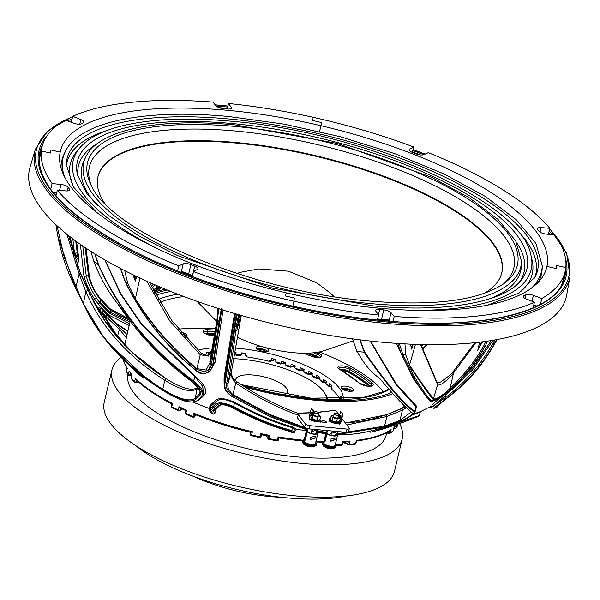 <?xml version="1.0" encoding="UTF-8"?>
<svg xmlns="http://www.w3.org/2000/svg" width="600" height="600" viewBox="0 0 600 600"><rect width="100%" height="100%" fill="white"/><g stroke="black" fill="none" stroke-linecap="round" stroke-linejoin="round"><path stroke-width="0.9" d="M364.808 382.305A132.667 45.27 13.4 0 0 345.263 370.71M313.358 356.82A132.667 45.27 13.4 0 0 307.815 354.832M127.868 374.34A132.667 45.27 13.4 0 0 297.278 456.938A132.667 45.27 13.4 0 0 386.115 435.18L386.655 432.938M214.305 335.243A132.667 45.27 13.4 0 0 208.545 334.89M202.26 417.353A132.667 45.27 13.4 0 0 250.035 432.21M261.495 434.768A132.667 45.27 13.4 0 0 266.685 435.81M278.843 437.947A132.667 45.27 13.4 0 0 300.15 440.67M328.058 399.263A69.338 23.663 13.4 0 0 325.418 394.41M121.08 357.36A149.175 50.903 13.4 0 0 111.945 369.862A149.175 50.903 13.4 0 0 302.28 463.47A149.175 50.903 13.4 0 0 402.18 439.005A149.175 50.903 13.4 0 0 399.623 423.653M111.945 369.862L104.243 402.217A149.175 50.903 13.4 0 0 294.577 495.817A149.175 50.903 13.4 0 0 394.47 471.36L402.18 439.005M284.475 394.68A26.535 9.053 13.4 0 0 287.37 391.717A26.535 9.053 13.4 0 0 253.515 375.067A26.535 9.053 13.4 0 0 235.748 379.418A26.535 9.053 13.4 0 0 235.748 380.94M346.665 495.93A132.667 45.27 -166.6 0 1 287.513 497.91A132.667 45.27 -166.6 0 1 135.833 445.702M281.49 497.303A88.448 30.18 -166.6 0 1 270.255 496.59A88.448 30.18 -166.6 0 1 193.388 476.31M233.962 358.68A66.69 22.755 -166.6 0 1 241.343 359.175A66.69 22.755 -166.6 0 1 326.647 399.217M85.125 247.597L88.515 276.218C91.028 285.082 95.093 293.04 100.718 300.09A1.77 1.042 139.3 0 1 99.847 301.8L99.547 302.85L109.5 313.222L109.785 312.225L99.847 301.8A1.77 0.735 15.8 0 1 99.773 301.793L96.375 297.907L99.51 302.722L99.773 301.793A1.77 0.99 -39.9 0 0 99.87 301.718A1.77 0.99 -39.9 0 0 100.718 300.09L110.535 310.41L129.097 320.175M336.053 444.908A142.695 48.69 13.4 0 0 341.985 444.713L342.757 441.48A142.695 48.69 13.4 0 0 350.077 441.007L348.645 441.78L342.99 442.14M345.375 386.153A6.488 2.213 13.4 0 0 341.032 387.217A6.488 2.213 13.4 0 0 349.305 391.29A6.488 2.213 13.4 0 0 353.655 390.225A6.488 2.213 13.4 0 0 345.375 386.153M352.545 391.103A6.488 2.213 13.4 0 0 344.865 388.312A6.488 2.213 13.4 0 0 341.625 388.5M261.795 346.575A6.488 2.213 13.4 0 0 260.55 346.418A6.488 2.213 13.4 0 0 256.207 347.475A6.488 2.213 13.4 0 0 264.48 351.548A6.488 2.213 13.4 0 0 268.83 350.483A6.488 2.213 13.4 0 0 265.582 347.64M267.72 351.36A6.488 2.213 13.4 0 0 260.04 348.57A6.488 2.213 13.4 0 0 256.8 348.757M305.82 373.192L303.69 371.558A82.552 28.17 -166.6 0 1 308.377 373.665L308.895 371.513A82.552 28.17 -166.6 0 1 312.45 373.23L311.933 375.382L313.103 376.763L316.118 378.345L319.56 378.615M321.39 381.218L319.373 379.395A82.552 28.17 -166.6 0 1 323.13 381.69L323.647 379.538A82.552 28.17 -166.6 0 1 326.415 381.375L325.897 383.535A82.552 28.17 -166.6 0 1 329.1 385.868L329.168 386.647L325.897 383.535M320.423 380.782L323.175 382.47L326.062 382.837M331.928 388.868L331.403 387.728L331.913 385.567A82.552 28.17 -166.6 0 0 329.61 383.707L329.1 385.868A99.817 34.065 13.4 0 0 331.733 386.332M155.64 295.312A140.333 47.888 -166.6 0 1 170.865 291.465M391.545 392.46A140.333 47.888 -166.6 0 1 314.062 399.255A140.333 47.888 -166.6 0 1 242.903 385.717M154.77 293.655A140.333 47.888 -166.6 0 1 167.415 290.07M215.468 328.748A130.312 44.468 13.4 0 0 178.575 329.16M323.31 420.787A2.475 0.847 13.4 0 0 321.653 421.192A2.475 0.847 13.4 0 0 324.81 422.745A2.475 0.847 13.4 0 0 326.468 422.34A2.475 0.847 13.4 0 0 323.31 420.787M534.42 302.235L526.26 298.95A5.895 2.01 -166.6 0 1 523.26 296.34A5.895 2.01 -166.6 0 1 523.875 295.695A253.545 86.52 13.4 0 0 525.795 294.72A5.895 2.01 -166.6 0 1 533.377 295.343L541.793 298.5A268.875 91.748 13.4 0 0 565.11 271.575A268.875 91.748 13.4 0 0 565.8 267.525L556.597 265.485A259.44 88.53 -166.6 0 1 556.125 268.545L546.938 266.392L556.125 268.545A259.44 88.53 13.4 0 0 556.597 265.485L565.8 267.525A268.875 91.748 13.4 0 0 555.023 234.975L546.143 234.067A5.895 2.01 -166.6 0 1 539.018 231.233A253.545 86.52 13.4 0 0 537.66 229.493A5.895 2.01 -166.6 0 1 537.368 228.593A5.895 2.01 -166.6 0 1 541.118 227.61L549.817 228.285A268.875 91.748 13.4 0 0 501.877 189.172A268.875 91.748 13.4 0 0 428.325 152.655L423.915 154.65A5.895 2.01 -166.6 0 1 416.235 153.9A253.545 86.52 13.4 0 0 412.388 152.407A5.895 2.01 -166.6 0 1 409.185 149.722A5.895 2.01 -166.6 0 1 409.695 149.13L413.588 146.925A268.875 91.748 13.4 0 0 313.125 117.315L312.788 120.547A259.44 88.53 -166.6 0 1 321.615 122.558L320.962 125.715L321.615 122.558A259.44 88.53 13.4 0 0 312.788 120.547L313.125 117.315A268.875 91.748 13.4 0 0 228.54 103.493L231.195 107.227A5.895 2.01 -166.6 0 1 231.413 108.03A5.895 2.01 -166.6 0 1 227.445 108.998A253.545 86.52 13.4 0 0 223.373 108.63A5.895 2.01 -166.6 0 1 216.105 105.87L212.903 102.09A268.875 91.748 13.4 0 0 131.708 102.285A268.875 91.748 13.4 0 0 72.705 116.295L80.858 119.58A5.895 2.01 -166.6 0 1 83.858 122.183A5.895 2.01 -166.6 0 1 83.25 122.828A253.545 86.52 13.4 0 0 81.323 123.802A5.895 2.01 -166.6 0 1 73.74 123.18L65.325 120.03A268.875 91.748 13.4 0 0 42.008 146.955A268.875 91.748 13.4 0 0 41.318 150.998L50.52 153.045A259.44 88.53 -166.6 0 1 50.992 149.977L60.18 152.137A250.005 85.312 -166.6 0 1 60.36 151.328A250.005 85.312 -166.6 0 1 143.767 109.792A250.005 85.312 -166.6 0 1 320.962 125.715A250.005 85.312 -166.6 0 1 487.957 190.583A250.005 85.312 -166.6 0 1 546.938 266.392A250.005 85.312 -166.6 0 1 546.757 267.202A250.005 85.312 -166.6 0 1 463.35 308.737A250.005 85.312 -166.6 0 1 286.163 292.815L285.502 295.965A259.44 88.53 13.4 0 0 294.33 297.983L293.993 301.207A268.875 91.748 13.4 0 0 378.577 315.038L375.923 311.295A5.895 2.01 -166.6 0 1 375.705 310.493A5.895 2.01 -166.6 0 1 379.673 309.532A253.545 86.52 13.4 0 0 383.752 309.892A5.895 2.01 -166.6 0 1 391.013 312.653L394.215 316.44A268.875 91.748 13.4 0 0 475.41 316.245A268.875 91.748 13.4 0 0 534.42 302.235L533.07 307.882A3.833 1.305 13.4 0 0 533.092 307.778M337.597 434.94L344.212 434.827C357.375 434.077 370.987 431.49 385.058 427.065L400.83 421.268C409.95 417.308 414.405 414.165 414.188 411.84C403.447 404.37 387.293 385.305 365.737 354.645L364.267 352.192L359.767 339.803M337.515 434.498L385.028 426.832L400.635 421.058C408.54 417.607 412.418 414.9 412.268 412.912C405.3 407.46 394.433 395.947 379.68 378.382C373.215 373.868 367.688 368.13 363.082 361.155L356.895 351.442L352.553 338.865M325.913 433.14L317.332 431.498M317.565 432.285L325.763 433.763M77.715 264.517L77.602 266.235M129.188 325.493L108.75 315.053L98.685 304.575L94.86 299.505C89.685 291.832 86.032 283.92 83.895 275.775L80.407 244.365M161.108 287.46L157.47 291.248M570 276.54L566.648 295.17A275.88 94.14 -166.6 0 1 381.532 342.165A275.88 94.14 -166.6 0 1 30 167.317L35.407 149.183A274.83 93.78 -166.6 0 0 385.597 323.355A274.83 93.78 -166.6 0 0 570 276.54L566.775 253.478L549.727 228.66M564.465 274.29A269.46 91.95 -166.6 0 1 563.332 281.498M235.545 354.465A82.552 28.17 -166.6 0 1 236.153 354.517A82.552 28.17 -166.6 0 1 240.96 355.02L240.105 355.68L236.362 355.29L236.933 355.26L235.545 354.465L236.062 352.305A82.552 28.17 -166.6 0 0 235.087 352.222M209.858 354.728L209.228 354.263L209.745 352.103A82.552 28.17 -166.6 0 0 206.4 352.47L205.882 354.63L204.337 355.305M202.2 354.053L202.433 353.077A82.552 28.17 -166.6 0 0 201.292 353.295M343.118 399.263A82.552 28.17 13.4 0 0 237.638 348.255A82.552 28.17 13.4 0 0 235.778 348.097M212.183 347.873A82.552 28.17 13.4 0 0 198.022 350.183M370.493 341.055L396.285 383.903L416.647 406.298L415.972 408.638M413.505 414.015L420.795 411.442L431.842 405.915L432.015 404.955C433.305 403.38 437.632 399.855 444.998 394.388A1.177 0.54 52.6 0 1 446.025 395.002L434.475 405.112L445.447 397.605C465.105 382.635 481.028 364.44 493.2 343.013L494.888 339.938M450.263 390.188L473.033 367.305L491.287 340.545M428.737 399.03L427.785 398.61L413.243 378.593L396.315 343.35M403.545 404.768L402.757 408.097M392.662 393.668A142.695 48.69 -166.6 0 1 314.782 400.192A142.695 48.69 -166.6 0 1 245.265 387.225M370.028 431.055L370.59 432.225L381.562 429.42L381.15 428.73L419.213 415.59L420.27 412.028L412.342 415.013M258.442 349.86A3.952 1.35 -166.6 0 1 260.805 349.575A3.952 1.35 -166.6 0 1 265.755 351.608M343.267 389.603A3.952 1.35 -166.6 0 1 345.63 389.31A3.952 1.35 -166.6 0 1 350.58 391.342M130.028 321.952L109.808 312.18L110.535 310.41M154.095 292.35A142.695 48.69 -166.6 0 1 165.368 289.23M317.228 431.94A5.895 2.01 -166.6 0 1 317.625 432.36A5.895 2.01 -166.6 0 1 317.888 433.222A5.895 2.01 -166.6 0 1 312.832 434.048A5.895 2.01 -166.6 0 1 306.683 431.355A5.895 2.01 -166.6 0 1 306.42 430.493A142.695 48.69 -166.6 0 1 296.377 429.39L295.103 430.342M290.692 431.153L291.638 432.728A142.695 48.69 -166.6 0 0 293.303 432.952L294.608 432L291.728 430.537A1.177 0.75 -74.5 0 1 291.038 431.145C272.513 426.037 253.185 418.005 233.055 407.048C224.498 403.305 218.962 402.75 216.442 405.375L210.885 409.98C209.595 410.685 209.955 411.893 211.98 413.588A142.695 48.69 -166.6 0 0 213.683 414.18L214.83 413.565L216.233 408.923M210.885 409.98A1.177 1.117 -116.2 0 1 210.202 408.847L209.438 409.567C209.333 410.692 210.053 411.96 211.597 413.37L211.98 413.588M209.61 408.585A142.695 48.69 -166.6 0 1 193.08 402.12M144.083 377.423L143.265 378.105L135.21 371.243L120.525 356.752M119.58 339.615L103.005 314.513C100.748 309.517 101.977 309.66 106.703 314.94L127.073 334.56A142.695 48.69 -166.6 0 1 127.32 333.322L130.132 321.525M127.073 334.56L126.405 337.673L119.4 329.317L105.968 316.62L105.39 318.795M124.462 345.757L126.405 337.673M270.15 361.178A98.64 33.66 -166.6 0 1 269.52 361.365A82.552 28.17 13.4 0 0 246.42 356.843L246.675 355.763A82.552 28.17 -166.6 0 0 245.325 355.575L245.835 353.415A82.552 28.17 -166.6 0 0 241.47 352.86L240.78 355.403L242.347 352.965M340.425 399.03A98.64 33.66 -166.6 0 1 339.757 398.812A82.552 28.17 13.4 0 0 331.808 389.37L332.062 388.298A82.552 28.17 -166.6 0 0 331.403 387.728M341.108 399.322L340.275 398.25L340.32 398.873L340.02 397.74A82.552 28.17 -166.6 0 1 340.275 398.25L340.793 396.097A82.552 28.17 -166.6 0 1 341.52 397.83L341.16 399.322M274.913 359.325A99.817 34.065 13.4 0 1 271.087 360.615L270.285 361.14L269.782 360.285A82.552 28.17 -166.6 0 1 271.087 360.615L271.597 358.455A82.552 28.17 -166.6 0 1 276.03 359.625L275.513 361.785A82.552 28.17 -166.6 0 1 281.032 363.368L281.543 361.207A82.552 28.17 -166.6 0 1 285.847 362.55L285.337 364.702A82.552 28.17 -166.6 0 1 290.655 366.487L291.173 364.335A82.552 28.17 -166.6 0 1 295.29 365.827L294.78 367.98A82.552 28.17 -166.6 0 1 299.82 369.945L300.337 367.785A82.552 28.17 -166.6 0 1 304.207 369.405L303.69 371.558M311.933 375.382A82.552 28.17 -166.6 0 1 316.192 377.603L316.702 375.45A82.552 28.17 -166.6 0 1 319.89 377.243L319.373 379.395M224.1 383.678L224.062 378.007L234.54 313.485M223.05 309.99L215.032 362.392L210.09 371.077M105.097 259.995L120.87 293.843L142.11 324.608L195.337 376.282C203.97 384.045 207.218 389.993 205.087 394.11L201.487 397.868M209.7 408.105L209.97 405.322L215.445 400.65C218.46 397.41 225.007 398.033 235.095 402.495C255.173 413.647 274.53 421.853 293.175 427.11L296.377 429.39M213.683 414.18C211.642 412.575 211.192 411.442 212.347 410.783L213.315 410.79L214.83 413.565M117.375 336.795L119.4 329.317A1.77 1.117 129 0 0 119.88 327.532M130.252 366L137.04 372.15L144.067 377.468M142.913 377.82L135.21 371.243L120.502 356.73M137.835 373.538L141.525 376.665M294.218 432.63L295.245 430.043L292.5 427.717C273.885 422.438 254.558 414.202 234.525 403.013C225.075 398.678 218.947 398.272 216.165 401.79L210.638 406.447L209.782 407.618L209.438 409.567M293.303 432.952L291.038 431.145M212.347 410.783L217.905 406.162C220.087 403.853 224.925 404.34 232.433 407.632C252.375 418.44 271.545 426.368 289.935 431.415L291.638 432.728M371.595 430.785L381.15 428.73L381.27 428.235M418.567 416.303A1.177 1.177 -0.3 0 0 419.213 415.567L418.515 416.385L402.173 422.588L381.562 429.42M370.868 432.165L381.577 429.465L402.36 422.618L416.107 417.3M209.97 405.322A1.177 1.117 62.8 0 1 210.638 406.447L210.202 408.847L215.722 404.228C218.46 401.888 224.423 402.653 233.625 406.522C253.8 417.45 273.165 425.452 291.728 430.537L292.5 427.717A1.177 0.75 105.8 0 1 293.175 427.11M137.093 371.873L137.04 372.15A1.177 0.517 131 0 0 137.017 372.825M381.577 429.465L372.952 431.692M232.433 407.632L232.222 407.632C221.782 402.48 219.105 406.088 219.263 405.855L219.263 405.855C220.538 404.993 213.735 411.353 213.315 410.79L213.33 410.692M289.935 431.415L289.718 431.408C281.272 429.12 271.95 425.903 261.757 421.763C251.978 417.945 235.83 409.717 232.222 407.632M340.02 397.74L339.757 398.812M269.782 360.285L269.52 361.365M345.36 423.015L359.22 421.658L372.862 418.853L386.61 414.713L402.195 408.39A1.417 0.45 65.2 0 0 402.12 408.397L402.12 408.397A1.417 0.45 65.2 0 0 402.42 410.107L386.857 416.505L346.86 424.98M345.375 423.037L386.52 414.743M410.58 344.153L411.382 348.465L412.403 344.228M239.243 314.858L238.395 319.68L240.157 315.12M133.042 274.778L134.797 279.855L134.355 275.407M218.017 308.392L218.032 314.55L219.09 308.737M412.808 344.25L411.735 349.178L411.382 348.465M135.24 275.835L135.435 280.995L134.797 279.855M413.235 344.265L411.735 349.178M136.583 276.48L135.435 280.995M127.995 331.147L115.868 323.062L105.435 312.615C100.185 306.765 98.722 306.562 101.062 312L117.127 336.825M216.697 321.915L216.157 324.945L217.163 318.345L217.417 308.205M479.588 342.165L477.728 350.565L481.493 341.933M124.703 270.623L127.672 283.005L136.942 301.853L135.382 298.74L139.913 278.055M404.963 343.875L405.638 354.585L410.31 367.035L409.545 364.995L415.463 344.347M241.028 315.375L236.67 330.75L240.45 317.017M86.04 248.205L86.903 262.485M71.94 244.132L69.847 236.572L71.933 244.058A1.417 0.578 163.3 0 1 71.94 244.132C73.703 250.65 78.435 261.63 77.332 253.425L75.713 241.005M69.713 236.468L72.488 246.36C74.422 253.29 79.627 264.87 78.398 256.103L76.523 241.59M80.287 272.73L94.133 302.88L99.248 312.135L106.028 322.65L89.625 293.332L80.287 272.73L68.512 235.53L80.227 272.587M68.505 235.515L80.183 272.858L88.297 291.06L104.363 320.265L131.265 351.623L165.78 378.548M153.24 290.655L157.477 285.923M127.627 318.21L109.635 308.528L99.96 298.23C95.1 292.08 91.582 285.18 89.4 277.538L85.965 248.16M155.002 284.85L152.047 288.202M56.407 193.987A3.833 1.305 13.4 0 0 54.907 194.61M190.553 275.903A3.833 1.305 13.4 0 0 190.642 275.745A3.833 1.305 13.4 0 0 190.59 275.325M185.355 273.278A3.833 1.305 13.4 0 0 183.975 273.382M383.438 320.603A3.833 1.305 13.4 0 0 382.215 319.875M39.12 156.615A269.46 91.95 -166.6 0 1 41.362 149.663M421.688 347.25L422.43 344.55M438.248 405.105L437.475 406.875L437.692 405.772L447.067 398.13C466.935 383.145 482.895 364.853 494.94 343.245L496.92 339.577M336.952 433.785L384.57 426.127L400.02 420.36L402.42 410.107L406.507 407.588M298.282 414.66L305.4 423.952A3.54 1.208 13.4 0 0 309.75 425.655L346.95 429.082A3.54 1.208 13.4 0 0 349.32 428.498L348.548 431.737A3.54 1.208 13.4 0 1 346.178 432.315L308.985 428.895A3.54 1.208 13.4 0 1 304.627 427.192L297.472 417.847L298.282 414.66L296.888 414.653C276.795 407.467 256.425 396.93 235.763 383.048L232.913 394.545L269.64 414.42L305.1 427.62M317.513 430.755L326.085 432.405M197.94 387.78L197.19 388.425C191.782 393.007 180.968 390.285 164.738 380.257C127.523 356.37 101.22 326.843 85.823 291.668L83.43 303.345C99.24 337.245 125.677 365.88 162.743 389.25C178.972 399.143 189.803 402.127 195.225 398.213L199.395 394.028L199.822 391.875M475.957 342.577L453.525 372.99L450.165 388.178C463.275 375.9 474.435 361.875 483.645 346.08L485.947 341.347M482.947 341.752L478.68 347.632M409.545 364.995C420.045 380.918 428.025 392.13 433.493 398.64L437.61 384.72L420.442 344.498M57.03 225.72L64.215 257.153L76.043 286.485L79.155 273.915L66.825 234.173M74.235 250.837L72.832 238.86M135.382 298.74C152.445 325.582 172.95 348.885 196.897 368.64L200.243 354.75L169.852 321.045L146.835 281.243M210.053 360.555L219.21 308.085M218.032 314.55L216.69 321.983M237.39 327.907L238.395 319.68M238.567 314.663L236.325 326.377C233.558 348.99 230.835 367.86 228.165 383.002L231.667 370.373L241.23 315.428M107.04 341.655L104.333 338.235L130.41 365.903L162.63 389.925C179.28 400.005 190.35 403.14 195.84 399.33L200.04 395.16C201.645 392.197 199.275 387.952 192.923 382.44C163.8 361.178 138.96 335.272 118.387 304.725C108.09 291.757 99.922 277.35 93.892 261.51L90.832 251.34M195.84 399.33L195.225 398.213L197.19 388.425A1.417 1.328 51.8 0 1 197.67 387.502L197.722 387.465M422.257 349.155L426.803 344.625M474.84 342.697L453.12 371.715A1.417 0.667 -137 0 0 453.525 372.99C450.112 377.49 440.272 386.918 437.61 384.72A1.417 1.35 -27.5 0 0 437.558 383.64L420.923 344.513M399.285 343.545L402.847 354.532C414.338 377.73 423.787 393.082 431.213 400.597C433.26 401.287 437.1 399.735 442.732 395.94L451.83 388.717C465 376.403 476.025 362.317 484.897 346.455A1.177 0.555 29.4 0 0 485.115 346.305L485.31 345.952A1.177 0.555 -150.9 0 1 485.31 345.952A1.177 0.555 -150.9 0 1 485.1 346.103L484.89 346.462C475.658 362.355 464.438 376.455 451.23 388.77C446.82 393.195 435.51 400.912 432.99 399.202L433.493 398.64C435.96 400.463 446.317 392.475 450.15 388.207L450.165 388.178M400.635 421.058L400.02 420.36L410.745 412.365M211.822 350.085L208.327 356.108L200.243 354.75L201.218 353.22L204.885 355.403L208.567 354.975L210.315 353.303L211.83 350.017M221.303 308.775L219.202 320.7A1.177 0.69 -171.7 0 1 217.792 320.843L210.218 364.605L209.513 363.555L206.123 370.035L196.897 368.64M199.395 394.028L199.83 392.918C201.458 392.61 199.103 389.13 192.757 382.47L192.735 382.298M231.683 370.298A1.417 1.147 -167.8 0 1 231.675 370.335C231.022 375.188 232.567 378.862 236.303 381.337A1.417 0.532 124.3 0 1 235.763 383.048C231.728 378.847 230.362 374.618 231.667 370.373A1.417 1.147 -167.8 0 0 231.675 370.335L241.26 315.442M307.71 429.15L270.803 415.785L232.373 395.04L232.913 394.553C228.6 390.713 227.017 386.865 228.157 383.01L228.165 383.002M106.703 314.94A1.77 0.998 138.1 0 1 105.968 316.62L102.015 312.21M88.297 291.06A1.417 0.788 156.9 0 0 87.105 290.835A1.417 0.788 156.9 0 0 85.823 291.668L79.155 273.915A1.417 0.615 156.6 0 0 80.183 272.858M83.43 303.345L74.797 286.485L83.385 303.817C88.867 315.832 95.85 327.3 104.333 338.235L83.43 303.892L76.043 286.493L74.797 286.485L57.78 235.995L55.875 224.64M99.825 313.103L100.087 312.278L98.722 308.288L98.085 310.163M106.245 322.957L100.087 312.278L101.062 312M77.287 265.41L78.705 260.347L73.185 253.635M154.837 292.095L159.72 286.875M158.805 286.485L153.885 291.945M109.5 313.222L129.63 323.64M492.998 340.26L472.365 370.103L446.025 395.002L445.447 397.605A1.177 0.54 -126.8 0 0 446.475 398.228L436.178 406.222L435.315 408.06L437.475 406.875M496.553 339.638L494.535 343.395C482.325 364.965 466.298 383.243 446.475 398.228M95.01 253.965L98.498 264.562C120.097 311.955 151.868 350.767 193.815 381L201.728 388.793L203.67 394.732L203.97 393.743L202.5 386.145L194.85 376.718L141.757 324.923L120.472 293.91L104.745 259.793M203.67 394.732L203.077 395.94A1.177 1.103 36.2 0 1 201.638 396.225C203.438 392.79 200.67 387.862 193.32 381.45C151.425 351.105 119.738 312.188 98.257 264.69L94.762 253.815M57.21 232.98L57.39 233.97M150.172 381.907A1.177 0.42 125.6 0 0 150.203 381.938C133.56 370.035 119.31 356.775 107.438 342.15L150.172 381.907L163.245 390.66L175.748 397.522C186.337 402.285 193.567 403.252 197.43 400.41L201.638 396.225M120.683 268.545L125.4 281.745C142.62 316.868 166.222 346.447 196.23 370.478C201.577 374.04 205.605 374.407 208.305 371.587L211.38 365.145L217.792 320.843A1.177 0.698 -169.7 0 1 217.05 320.025A1.177 0.637 -169.8 0 0 217.837 320.798A1.177 0.637 -169.8 0 0 219.202 320.7L212.52 366.585L213.487 362.835L221.767 309.585M210.218 364.605C209.632 371.587 205.035 373.065 196.433 369.038C173.415 349.965 153.585 327.57 136.942 301.853M360.045 339.832L364.62 351.975C386.88 383.962 403.597 403.702 414.795 411.202L415.005 411.885L416.175 407.97L416.062 406.912L395.82 384.345L370.072 341.002M226.072 372.855L224.663 380.017M224.73 379.612L233.355 325.665M233.385 325.5L235.447 313.755L233.377 325.53A1.177 0.698 -170.5 0 1 233.385 325.5M232.373 395.04C227.49 391.215 225.585 387.397 226.65 383.587C229.365 368.325 232.132 349.327 234.945 326.587L237.308 314.295M236.37 314.025L225.12 382.897C224.22 386.28 225.353 389.827 228.525 393.548L231.757 396.173L270.27 416.715L307.08 429.825M432.99 399.202C427.763 392.873 420.202 382.147 410.31 367.035M238.665 322.358L241.118 315.397M296.888 414.653L300.06 413.947C279.188 406.793 257.94 395.918 236.303 381.337M89.4 277.538A1.417 0.862 -12.4 0 1 89.52 277.778L89.52 277.778A1.417 0.862 -12.4 0 1 89.512 278.04M71.903 243.998A1.417 0.578 163.3 0 1 71.933 244.058C75.773 256.05 76.207 254.708 76.605 255.72L76.418 255.608M75.24 253.252A1.417 0.78 -9.5 0 1 77.332 253.425M76.613 241.665L78.517 256.388A2.355 1.312 170.2 0 0 78.398 256.103M71.392 247.493A2.355 0.96 -17.3 0 0 72.488 246.36M211.38 365.145A1.177 0.922 9.6 0 0 212.933 364.702L213.487 362.835A1.177 0.922 -170.3 0 1 215.032 362.392M428.303 398.46A1.177 1.14 -37.3 0 0 427.785 398.61M419.213 415.567L420.27 412.028A1.177 1.177 -175.7 0 1 420.893 411.3M435.502 407.077A1.177 1.177 162.7 0 1 433.755 406.02L433.748 405.99A1.177 1.177 -17.3 0 0 433.702 405.638L433.702 405.638A1.177 1.177 -17.3 0 0 432.015 404.955M433.755 406.02L434.475 405.112A1.177 1.095 -133 0 0 436.178 406.222M430.688 406.53L433.838 406.515M203.827 394.215A1.177 1.095 -143.9 0 1 205.087 394.11M193.32 381.45L195.337 376.282M233.055 407.048A1.177 0.458 -61.3 0 0 233.625 406.522L234.525 403.013A1.177 0.465 119.2 0 1 235.095 402.495M216.442 405.375A1.177 1.11 -141.3 0 1 215.722 404.228L216.165 401.79A1.177 1.103 38 0 0 215.445 400.65M225.12 382.897A1.177 0.99 -167.8 0 1 224.34 381.788L224.827 379.11A1.177 0.983 12.2 0 0 224.062 378.007M414.188 411.84A1.177 1.147 -47.2 0 0 414.795 411.202L416.062 406.912A1.177 1.147 135.8 0 1 416.647 406.298M208.305 371.587A1.177 0.96 47.6 0 0 209.565 371.603L212.52 366.585M228.525 393.548A1.177 0.728 136.2 0 1 228.045 393.397L231.487 396.188L270.007 416.73L306.983 429.87M451.83 388.717A1.177 0.562 47.1 0 0 451.98 388.643L451.98 388.643C465.195 376.29 476.235 362.175 485.115 346.305L485.115 346.305A1.177 0.555 29.4 0 0 485.145 346.087M402.173 422.588L401.558 421.905L401.805 420.87M437.692 405.772L438.24 405.082M451.23 388.77L450.165 388.192M416.385 417.202L402.375 422.61L381.585 429.465M412.268 412.912L410.963 412.688M226.65 383.587L228.157 383.01M217.905 406.162L219.458 405.405M196.433 369.038L196.897 368.647M192.923 382.44L151.8 346.59L117.488 303.6M200.04 395.16L199.388 394.035M317.925 412.207L335.415 410.31L318.255 412.365M349.32 428.498A3.54 1.208 13.4 0 0 349.163 427.98L341.895 418.5M339.502 415.373L335.76 410.49M314.303 412.658L313.418 412.717M310.237 412.897L298.2 413.295M383.355 391.8A130.312 44.468 13.4 0 0 319.245 351.952M319.733 377.888A99.817 34.065 13.4 0 1 316.192 377.603L316.207 378.27M312.322 373.763A99.817 34.065 13.4 0 1 308.377 373.665L308.235 374.288M304.118 369.78A99.817 34.065 13.4 0 1 299.82 369.945L299.513 370.53M296.91 369.51L294.78 367.98M290.655 366.487L290.175 367.05L290.655 366.487A99.817 34.065 13.4 0 0 295.26 365.962M295.11 366.6L290.31 367.17L286.635 365.933L285.337 364.702M287.43 366.12L286.635 365.933M285.48 362.43A99.817 34.065 13.4 0 1 281.032 363.368L280.538 364.02L276.78 362.94L275.513 361.785M285.765 362.903L280.538 364.02M277.53 363.075L276.78 362.94M275.595 359.505L270.487 361.267M246.915 356.49L245.325 355.575M123.323 359.76A142.695 48.69 13.4 0 0 126.855 367.822L127.238 368.543L126.855 367.822L126.083 371.055A142.695 48.69 13.4 0 0 128.333 374.385L129.105 371.153L132.023 375.39M129.105 371.153A142.695 48.69 13.4 0 0 132.157 374.903L131.385 378.135A142.695 48.69 13.4 0 0 134.618 381.548L135.39 378.308L136.665 379.913M356.445 440.985C371.22 439.11 382.545 435.577 390.435 430.388L391.125 429.6L390.353 432.84A142.695 48.69 13.4 0 0 393.217 430.65L393.93 427.71M393.87 427.77L396.63 424.808L395.857 428.04A142.695 48.69 13.4 0 0 397.725 425.535L397.74 425.498A1.177 0.405 -166.6 0 1 397.725 425.535A1.177 1.103 -147.7 0 1 397.59 425.85L395.632 428.475A1.177 1.095 40.9 0 1 394.493 428.783L394.98 426.743M180.083 407.985L185.88 410.632L186.63 410.168L185.858 413.4A142.695 48.69 13.4 0 0 192.96 416.415L193.733 413.183L194.782 414.412C212.355 421.537 231.135 427.478 251.108 432.217L252.382 431.722L251.61 434.955A142.695 48.69 13.4 0 0 259.89 436.8L260.663 433.567L261.562 434.482M260.663 433.567A142.695 48.69 13.4 0 0 269.865 435.412L268.5 435.945L261.562 434.505M342.757 441.48L342.765 442.035L342.757 441.48M350.077 441.007L349.312 444.24A142.695 48.69 13.4 0 0 355.567 443.603L356.34 440.37A142.695 48.69 13.4 0 0 391.125 429.6M269.865 435.412L269.1 438.653A142.695 48.69 13.4 0 0 277.35 440.123L278.123 436.882L278.873 437.715M302.722 440.933L278.888 437.775L278.362 439.957A1.177 0.405 -166.6 0 1 277.35 440.123L277.028 440.842L268.778 439.305A1.177 1.05 -31.2 0 1 267.915 438.09L268.433 435.93M172.02 403.995L172.538 403.507L171.773 406.74A142.695 48.69 13.4 0 0 178.282 409.942L179.047 406.702L180.405 408.03M136.005 379.582C144.645 387.967 156.623 396.097 171.938 403.987L171.36 406.305A1.177 1.177 0 0 0 171.975 407.632A1.177 0.637 117 0 1 171.773 406.74A1.177 0.405 -166.6 0 1 171.36 406.305M89.58 294.293L89.685 293.445M82.77 246L86.213 276A1.77 1.073 -12.3 0 1 88.515 276.218M83.895 275.775A1.77 1.073 -12.3 0 0 86.213 276C88.215 283.53 91.597 290.835 96.375 297.907A1.77 0.645 -34.3 0 0 94.86 299.505M98.573 304.44A1.77 0.99 -40.2 0 1 99.51 302.722L99.547 302.85A1.77 1.042 -41 0 0 98.685 304.575M319.837 412.072A1.77 1.155 85.2 0 1 320.37 412.222M109.477 313.26L108.75 315.053M104.738 312.653L105.435 312.615M115.868 323.062L115.185 323.115L115.868 323.062M352.928 340.95L324.157 350.663A60.142 20.52 -166.6 0 1 293.295 352.673A60.142 20.52 -166.6 0 1 237.57 337.207M97.913 176.895A207.555 70.823 -166.6 0 1 236.835 143.13A207.555 70.823 -166.6 0 1 501.713 273.09M531.105 288.405A245.873 83.903 -166.6 0 0 542.227 265.71L542.145 268.627A246.465 84.105 -166.6 0 1 538.463 282.03M389.265 320.01A257.077 87.727 -166.6 0 1 379.538 319.192A257.077 87.727 -166.6 0 1 377.625 319.013M388.778 321.082A5.895 2.01 13.4 0 0 387.765 320.332A257.077 87.727 -166.6 0 1 379.433 319.627A257.077 87.727 -166.6 0 1 377.528 319.447M104.55 203.108A207.555 70.823 -166.6 0 1 97.972 176.625A207.555 70.823 -166.6 0 1 236.962 142.59A207.555 70.823 -166.6 0 1 501.78 272.82A207.555 70.823 -166.6 0 1 483.967 293.498M91.703 186.225A218.16 74.445 -166.6 0 1 235.5 131.032A218.16 74.445 -166.6 0 1 453.278 195.525A218.16 74.445 -166.6 0 1 503.048 284.22M192.472 276.045A257.077 87.727 -166.6 0 1 182.61 272.183A5.895 2.01 13.4 0 0 181.44 272.385M192.577 275.61A257.077 87.727 -166.6 0 1 181.447 271.237M61.08 168.308A246.465 84.105 -166.6 0 1 63.84 154.68L65.078 152.04A245.873 83.903 -166.6 0 0 64.778 177.308M72.705 116.295L71.28 122.257M320.962 125.715L319.575 131.52L320.962 125.715M42.008 146.955L39.953 155.58A268.875 91.748 13.4 0 0 39.263 159.623A268.875 91.748 13.4 0 0 39.105 161.94M52.095 183.555L60.983 184.462A5.895 2.01 -166.6 0 1 68.1 187.29A253.545 86.52 13.4 0 0 69.457 189.038A5.895 2.01 -166.6 0 1 69.75 189.93A5.895 2.01 -166.6 0 1 66 190.92L57.3 190.245A268.875 91.748 13.4 0 0 105.24 229.358A268.875 91.748 13.4 0 0 178.792 265.875L183.203 263.873A5.895 2.01 -166.6 0 1 190.882 264.623A253.545 86.52 13.4 0 0 194.73 266.123A5.895 2.01 -166.6 0 1 197.933 268.808A5.895 2.01 -166.6 0 1 197.423 269.4L193.53 271.597A268.875 91.748 13.4 0 0 293.993 301.207L294.33 297.983A259.44 88.53 -166.6 0 1 285.502 295.965L286.163 292.815A250.005 85.312 -166.6 0 1 119.16 227.947A250.005 85.312 -166.6 0 1 60.18 152.137L50.992 149.977A259.44 88.53 13.4 0 0 50.52 153.045L41.318 150.998L39.263 159.623L41.318 150.998A268.875 91.748 13.4 0 0 52.095 183.555L50.722 189.308M228.54 103.493L227.235 108.975M546.938 266.392L546.555 268.005L546.938 266.392M413.588 146.925L412.29 152.37M549.817 228.285L548.385 234.292M533.783 304.89L536.963 306.082M541.793 298.5L540.412 304.312M560.947 286.26A268.875 91.748 13.4 0 0 563.055 280.2L565.11 271.575M293.993 301.207L292.815 306.142L293.993 301.207M378.577 315.038L377.392 320.01M394.215 316.44L393.03 321.435M178.792 265.875L177.6 270.862M193.53 271.597L192.353 276.57M53.175 192.502L56.677 192.855M57.3 190.245L55.965 195.847M323.925 441.48L323.175 443.34C325.455 446.737 338.618 447.952 335.64 444.487L335.4 444.21M329.955 439.268L334.837 437.97L335.1 439.74L330.442 441.338L329.955 439.268M326.115 432.3L323.67 442.545A5.895 2.01 13.4 0 0 323.94 443.408A5.895 2.01 13.4 0 0 330.082 446.1A5.895 2.01 13.4 0 0 335.145 445.283L337.582 435.037A5.895 2.01 -166.6 0 1 332.52 435.855A5.895 2.01 -166.6 0 1 326.377 433.17A5.895 2.01 -166.6 0 1 326.115 432.3A5.895 2.01 -166.6 0 1 327.285 431.46M336.923 433.755A5.895 2.01 -166.6 0 1 337.32 434.175A5.895 2.01 -166.6 0 1 337.582 435.037M325.59 434.842L326.153 434.123L326.415 435.915L325.132 441.285L324.278 441.975L325.418 435.577M326.25 436.582L325.748 436.537A1.177 0.427 95.3 0 1 325.5 434.895A1.177 0.427 95.3 0 1 325.965 434.19A1.177 0.427 95.3 0 1 326.212 435.832A1.177 0.427 95.3 0 1 325.748 436.537L324.825 442.028M336.817 434.183A5.31 1.808 -166.6 0 1 337.013 434.903A5.31 1.808 -166.6 0 1 332.452 435.638A5.31 1.808 -166.6 0 1 326.925 433.215A5.31 1.808 -166.6 0 1 326.685 432.442A5.31 1.808 -166.6 0 1 327.18 431.888M332.212 431.895A5.31 1.808 -166.6 0 1 332.61 431.993M334.74 437.85L334.89 439.47L330.368 441.225M334.23 414.278A2.355 0.802 13.4 0 0 336.69 415.35A2.355 0.802 13.4 0 0 338.715 415.02A2.355 0.802 13.4 0 0 338.61 414.675A2.355 0.802 13.4 0 0 336.15 413.603A2.355 0.802 13.4 0 0 334.125 413.933A2.355 0.802 13.4 0 0 334.23 414.278M331.32 435.405L330.907 433.44L335.82 432.18L336.045 433.912L335.017 435.803M331.388 432.525L333.082 431.58M339.322 423.368A5.603 1.912 -166.6 0 1 336.487 423.54A5.603 1.912 -166.6 0 1 332.94 422.783M331.163 422.033A5.603 1.912 -166.6 0 1 329.34 420.022A5.603 1.912 -166.6 0 1 329.445 419.79M331.395 420.158A3.63 1.237 13.4 0 0 331.882 420.803M331.98 420.877A3.63 1.237 13.4 0 0 337.68 422.153M330.54 418.755L329.093 418.62L331.77 422.123L340.74 422.947L339.615 421.47M329.093 418.62L328.965 419.16L331.642 422.662L340.612 423.487L340.74 422.947M340.718 423.06L342.862 414.442L342.315 414.39L342.263 413.618L342.81 413.67L340.657 411.518L342.263 413.618M331.77 422.123L331.642 422.662M340.327 418.29L340.778 415.072L339.975 417.825M340.388 422.482L342.315 414.39M340.657 411.518L339.165 416.775M342.81 413.67L342.862 414.442M337.995 417.24A2.355 0.802 -166.6 0 1 338.108 417.585A2.355 0.802 -166.6 0 1 336.082 417.915A2.355 0.802 -166.6 0 1 333.623 416.835A2.355 0.802 -166.6 0 1 333.517 416.49L334.125 413.933M338.407 416.303L340.358 418.335L339.593 421.567L336.48 422.16L331.935 420.862L330.487 418.98L331.26 415.748L333.81 415.26M340.358 418.335L337.252 418.928L332.7 417.63L331.26 415.748M336.48 422.16L337.252 418.928M338.498 421.778L337.74 422.153L331.965 420.877L332.7 417.63M304.237 439.665L303.48 441.525C305.76 444.923 318.923 446.138 315.952 442.673L315.705 442.395M310.26 437.452L315.15 436.155L315.405 437.925L310.748 439.522L310.26 437.452M307.59 429.645A5.895 2.01 -166.6 0 0 306.42 430.493L303.983 440.737A5.895 2.01 13.4 0 0 304.245 441.6A5.895 2.01 13.4 0 0 310.388 444.293A5.895 2.01 13.4 0 0 315.45 443.467L317.888 433.222M305.895 433.028L306.457 432.308L306.72 434.1L305.438 439.47L304.59 440.16L305.722 433.763M306.067 434.73L305.138 440.213M317.123 432.375A5.31 1.808 -166.6 0 1 317.317 433.088A5.31 1.808 -166.6 0 1 312.765 433.83A5.31 1.808 -166.6 0 1 307.23 431.408A5.31 1.808 -166.6 0 1 306.99 430.627A5.31 1.808 -166.6 0 1 307.485 430.08M312.525 430.08A5.31 1.808 -166.6 0 1 312.915 430.178M315.045 436.035L315.202 437.662L310.673 439.418M314.543 412.463A2.355 0.802 13.4 0 0 316.995 413.535A2.355 0.802 13.4 0 0 319.02 413.213A2.355 0.802 13.4 0 0 318.915 412.868A2.355 0.802 13.4 0 0 316.455 411.787A2.355 0.802 13.4 0 0 314.43 412.118A2.355 0.802 13.4 0 0 314.543 412.463M311.625 433.59L311.212 431.625L316.125 430.365L316.358 432.097L315.322 433.987M306.517 434.018A1.177 0.427 95.3 0 1 306.053 434.722A1.177 0.427 95.3 0 1 305.805 433.088A1.177 0.427 95.3 0 1 306.27 432.375A1.177 0.427 95.3 0 1 306.517 434.018M311.692 430.717L313.388 429.765M318.66 419.993A3.63 1.237 -166.6 0 1 314.303 420A3.63 1.237 -166.6 0 1 312.293 419.07M310.688 415.433L310.74 416.205L311.048 415.905L311.565 412.388L310.688 415.433L311.153 415.478M311.445 408.832L313.597 410.985L311.993 408.885L311.138 409.14L309.082 417.765L311.048 420.33L311.722 419.842L311.955 420.847L320.925 421.673L319.92 419.662M311.595 420.382L311.955 420.847M312.082 420.308L321.053 421.132M313.597 410.985L313.65 411.757L313.103 411.705L313.05 410.933M311.722 419.842L313.65 411.757M311.048 420.33L313.103 411.705M318.308 415.425A2.355 0.802 -166.6 0 1 318.413 415.77A2.355 0.802 -166.6 0 1 316.388 416.1A2.355 0.802 -166.6 0 1 313.928 415.028A2.355 0.802 -166.6 0 1 313.822 414.683L314.43 412.118M318.72 414.495L320.67 416.52L319.897 419.76L316.793 420.345L311.993 418.725M320.67 416.52L317.565 417.112L312.757 415.493M313.207 413.618L314.115 413.445M316.793 420.345L317.565 417.112M312.24 419.055L313.013 415.815M313.245 420.967A5.603 1.912 13.4 0 0 316.793 421.725A5.603 1.912 13.4 0 0 319.627 421.553M320.543 420.465A5.603 1.912 13.4 0 0 319.935 419.61M309.638 418.493A5.603 1.912 13.4 0 0 310.485 419.603M393.263 430.463A1.177 0.405 -166.6 0 1 393.278 430.567A1.177 0.405 -166.6 0 1 393.217 430.65A1.177 1.073 -130.7 0 1 392.895 431.183L389.947 433.433A1.177 1.057 55.8 0 1 389.025 433.537L388.965 433.597A1.177 1.177 0 0 0 389.947 433.433A1.177 1.057 55.8 0 0 390.353 432.84A1.177 0.405 -166.6 0 1 389.64 432.923A1.177 0.405 -166.6 0 1 389.062 432.817L389.498 430.995M393.728 428.678L394.47 428.85A1.177 1.177 0 0 0 395.632 428.475A1.177 1.095 40.9 0 0 395.857 428.04A1.177 0.405 -166.6 0 1 395.1 428.168A1.177 0.405 -166.6 0 1 394.665 428.1A99.817 34.065 13.4 0 1 393.908 427.92M356.528 440.903L355.935 443.415A1.177 0.405 -166.6 0 1 355.567 443.603A1.177 0.818 -96.9 0 1 354.93 444.308L348.683 444.945A1.177 0.772 85.2 0 0 349.312 444.24A1.177 0.405 -166.6 0 1 348.938 444.24A1.177 0.405 -166.6 0 1 347.843 443.933L348.345 441.803M339.915 369.495A6.488 2.213 -166.6 0 1 342.697 369.42A6.488 2.213 -166.6 0 1 349.17 371.34A125.595 42.855 -166.6 0 1 370.38 386.153M205.08 333.337A6.488 2.213 -166.6 0 1 206.993 333.21A125.595 42.855 -166.6 0 1 214.605 333.548M214.958 331.59A125.595 42.855 13.4 0 0 207.458 331.26L206.993 333.21A1.177 0.578 91.7 0 1 206.438 333.907L206.07 333.9M389.018 389.647A132.667 45.27 -166.6 0 1 311.228 398.377A132.667 45.27 -166.6 0 1 241.673 384.923M316.785 352.388A126.773 43.26 -166.6 0 1 317.767 352.763A7.665 2.618 -166.6 0 1 321.9 356.22A7.665 2.618 -166.6 0 1 316.755 357.495A7.665 2.618 -166.6 0 1 311.1 356.168A111.442 38.025 13.4 0 0 303.09 353.205M368.048 386.243A7.665 2.618 -166.6 0 1 359.093 383.062A111.442 38.025 13.4 0 0 340.058 369.735A7.665 2.618 -166.6 0 1 340.125 365.955A7.665 2.618 -166.6 0 1 350.707 368.19A126.773 43.26 -166.6 0 1 372.36 383.362A7.665 2.618 -166.6 0 1 368.048 386.243M371.775 385.793L367.897 386.153L359.625 383.265A1.177 0.938 131.9 0 0 359.093 383.062M214.185 335.91A111.442 38.025 13.4 0 0 213.9 335.903A7.665 2.618 -166.6 0 1 212.873 335.835A7.665 2.618 -166.6 0 1 203.632 332.377A7.665 2.618 -166.6 0 1 207.195 329.707A126.773 43.26 -166.6 0 1 215.228 330.067M207.195 329.707A1.177 0.578 -88.3 0 1 207.458 331.26A6.488 2.213 13.4 0 0 204 332.317M323.13 381.69A99.817 34.065 13.4 0 0 326.243 382.095M370.68 386.107L371.077 384.412A125.595 42.855 13.4 0 0 349.627 369.39A6.488 2.213 13.4 0 0 343.043 367.462A6.488 2.213 13.4 0 0 338.835 368.483M371.79 385.732A6.488 2.213 13.4 0 0 371.077 384.412A1.177 0.938 131.9 0 1 372.36 383.362M308.7 353.138A125.595 42.855 -166.6 0 1 316.53 356.048L316.995 354.105A125.595 42.855 13.4 0 0 313.56 352.793M320.498 356.985A6.488 2.213 13.4 0 0 316.995 354.105A1.177 0.413 111.2 0 1 317.767 352.763M306.593 353.197L316.62 356.888A1.177 0.413 111.2 0 1 316.53 356.048A6.488 2.213 -166.6 0 1 319.08 357.405M183.96 296.55A130.312 44.468 13.4 0 0 159.697 302.498M72.57 116.828A273.653 93.383 13.4 0 0 94.275 229.935A273.653 93.383 13.4 0 0 385.485 321.87A273.653 93.383 13.4 0 0 556.26 236.76M554.835 234.952A273.653 93.383 13.4 0 0 549.653 228.968M425.002 154.163A273.653 93.383 13.4 0 0 412.957 149.55M227.917 106.102A273.653 93.383 13.4 0 0 219.577 105.285A273.653 93.383 13.4 0 0 215.28 104.903M42.682 144.54A269.782 92.062 13.4 0 0 39.315 154.913C36.803 183.315 65.722 214.05 126.083 247.125C194.355 283.785 296.76 312.945 384.518 320.707C480.915 330.142 554.347 312.743 563.925 279.892A269.782 92.062 13.4 0 0 565.597 269.115M550.08 234.465A269.782 92.062 13.4 0 0 548.722 232.868M420.285 154.913A269.782 92.062 13.4 0 0 412.403 151.905M227.355 108.465A269.782 92.062 13.4 0 0 220.522 107.797A269.782 92.062 13.4 0 0 219.135 107.677M216.195 105.975A270.96 92.46 -166.6 0 1 220.395 106.35A270.96 92.46 -166.6 0 1 227.692 107.062M412.732 150.502A270.96 92.46 -166.6 0 1 423.743 154.725M549.173 230.978A270.96 92.46 -166.6 0 1 552.315 234.697M565.56 258.78A270.96 92.46 -166.6 0 1 384.668 320.805A270.96 92.46 -166.6 0 1 120.27 244.103A270.96 92.46 -166.6 0 1 47.37 135.33M364.62 351.975A1.177 0.788 -30.7 0 1 364.267 352.192A244.478 83.422 -166.6 0 1 356.895 351.442M208.47 352.23A73.012 24.915 -166.6 0 1 209.228 354.263A82.552 28.17 -166.6 0 1 209.52 354.233M203.67 354.945A82.552 28.17 -166.6 0 1 205.882 354.63M315.983 441.232A142.695 48.69 13.4 0 0 323.452 441.57M393.99 427.418A142.695 48.69 13.4 0 0 396.63 424.808M135.39 378.308A142.695 48.69 13.4 0 0 172.538 403.507M179.047 406.702A142.695 48.69 13.4 0 0 186.63 410.168M193.733 413.183A142.695 48.69 13.4 0 0 252.382 431.722M278.123 436.882A142.695 48.69 13.4 0 0 303.075 440.213M67.688 120.915A270.96 92.46 -166.6 0 1 72.075 118.92M71.617 120.847A269.782 92.062 13.4 0 0 69.758 121.688M405.555 406.68L386.558 414.72L386.857 416.505L384.57 426.127L385.028 426.832M162.63 389.925L164.738 380.257A1.417 0.427 122.7 0 1 166.155 378.765L166.155 378.765C140.46 362.272 119.865 342.772 104.363 320.265L104.76 320.85M497.025 339.555L495.105 343.118A1.177 0.547 29.6 0 1 494.94 343.245A244.478 83.422 -166.6 0 1 494.535 343.395A1.177 0.54 -150.2 0 1 493.2 343.013M98.498 264.562L98.257 264.69A244.478 83.422 -166.6 0 1 93.892 261.51M127.672 283.005A244.478 83.422 -166.6 0 1 125.4 281.745L125.167 281.79C142.403 316.92 166.012 346.5 195.99 370.53C199.44 374.303 203.962 374.663 209.565 371.603M219.15 321.067A1.177 0.698 8.2 0 1 217.74 321.21A244.478 83.422 -166.6 0 1 217.733 321.202A1.177 0.705 -169.7 0 1 216.99 320.385M236.325 326.377A1.177 0.698 8.9 0 1 234.945 326.587A244.478 83.422 -166.6 0 1 234.195 326.362A1.177 0.698 -170.5 0 1 233.377 325.53L225.825 374.257M405.638 354.585A244.478 83.422 -166.6 0 1 402.847 354.532A1.177 0.877 158.1 0 1 401.317 354.202L401.317 354.202C412.845 377.46 422.31 392.835 429.72 400.32L429.72 400.32C429.63 402.735 433.98 401.28 442.778 395.947L451.98 388.643M485.31 345.952A1.177 1.177 0 0 0 485.34 345.9L485.34 345.9A1.177 0.517 -154 0 1 483.847 345.735A1.177 0.525 -150.2 0 0 485.1 346.103L484.897 346.455A244.478 83.422 -166.6 0 1 484.89 346.462A1.177 0.532 -149.8 0 1 483.645 346.08M166.2 378.817A1.417 0.427 122.7 0 0 166.155 378.765C181.575 388.44 192.075 391.357 197.67 387.502M109.635 308.528A1.417 0.877 -47.1 0 0 109.47 308.235L99.855 298.005C93.915 289.59 93.36 289.058 89.52 277.778L86.093 248.243M320.737 432.908A1.177 0.84 100.5 0 1 320.25 432.817M338.205 434.947A1.177 0.742 90.7 0 1 338.077 434.963L344.13 434.842C355.995 433.882 364.043 433.335 385.088 427.058L385.11 427.043M385.058 427.065L400.875 421.26C409.822 417.18 414.533 414.053 415.005 411.885L415.005 411.885M431.213 400.597A1.177 1.14 142.7 0 1 429.72 400.32M163.245 390.66L150.203 381.938A1.177 0.42 125.6 0 0 150.248 381.96M170.227 394.748A1.177 0.555 118.4 0 0 170.295 394.8L163.32 390.713M170.295 394.8L175.852 397.597A1.177 0.705 114.8 0 0 175.98 397.635M175.748 397.522A1.177 0.705 114.8 0 0 175.852 397.597C185.257 401.49 185.16 401.505 192.263 402.15L198.608 400.38L203.077 395.94M197.43 400.41A1.177 1.117 55.5 0 0 198.608 400.38M438.248 405L447.143 398.092C468.285 381.54 480.442 368.13 495.105 343.118A1.177 0.547 29.6 0 0 495.135 342.907M346.178 432.315L346.95 429.082M308.985 428.895L309.75 425.655M304.627 427.192L305.4 423.952M158.01 299.603A132.667 45.27 -166.6 0 1 177.788 294.195M239.077 337.957A111.442 38.025 13.4 0 0 237.487 337.755M180.99 332.048A7.665 2.618 -166.6 0 1 185.58 337.29M185.738 336.93A6.488 2.213 13.4 0 0 182.985 334.358M340.868 370.065L349.403 372.24A1.177 0.72 119.8 0 1 349.17 371.34L349.627 369.39A1.177 0.72 119.8 0 1 350.707 368.19M342.405 370.965A99.817 34.065 13.4 0 0 344.362 370.447M240.96 355.02A99.817 34.065 13.4 0 0 242.317 352.965M130.455 373.507L130.102 374.962A73.012 24.915 -166.6 0 1 131.602 374.903M136.845 380.4L136.455 382.058A73.012 24.915 -166.6 0 1 138.405 381.832M180.517 408.188L180.06 410.107A73.012 24.915 -166.6 0 1 181.785 408.78M195.112 414.548L194.655 416.49A73.012 24.915 -166.6 0 1 195.877 414.855M249.998 431.955A99.817 34.065 13.4 0 0 250.545 434.37L251.062 432.21M266.58 435.57A99.817 34.065 13.4 0 0 267.915 438.09A1.177 0.405 -166.6 0 0 269.1 438.653L268.815 439.388A1.177 1.177 0 0 1 268.02 438.832L266.332 435.525M344.295 442.072A99.817 34.065 13.4 0 0 347.843 443.933A1.177 0.645 -63 0 0 348.045 444.817L343.028 442.155M387.255 432.308A99.817 34.065 13.4 0 0 389.062 432.817L388.965 433.597L386.272 432.825M340.275 398.25A99.817 34.065 13.4 0 0 341.34 398.588M130.102 374.962A1.177 0.72 87.1 0 1 129.488 375.668A1.177 0.72 87.1 0 1 129.172 375.57A1.177 1.028 -36.6 0 1 128.333 374.385A1.177 0.405 -166.6 0 0 130.102 374.962M126.142 370.808A1.177 0.405 -166.6 0 0 126.052 370.92A1.177 0.405 -166.6 0 0 126.083 371.055A1.177 1.05 148.6 0 0 126.188 371.805L128.483 375.195A1.177 1.177 0 0 0 129.488 375.668L131.873 375.577M136.455 382.058A1.177 0.818 82.8 0 1 135.413 382.673A1.177 0.968 -45.3 0 1 134.618 381.548A1.177 0.405 -166.6 0 0 136.455 382.058M131.468 377.798A1.177 0.405 -166.6 0 0 131.31 377.94A1.177 0.405 -166.6 0 0 131.385 378.135A1.177 0.998 138.5 0 0 131.58 378.99L134.835 382.433A1.177 1.177 0 0 0 135.817 382.763L139.05 382.418M180.06 410.107A1.177 1.08 48.4 0 1 178.71 410.827A1.177 0.585 -64.6 0 1 178.462 410.82A1.177 0.585 -64.6 0 1 178.282 409.942A1.177 0.405 -166.6 0 0 180.06 410.107M194.655 416.49A1.177 1.103 31.2 0 1 193.267 417.255A1.177 0.465 -67.7 0 1 193.072 417.263A1.177 0.465 -67.7 0 1 192.96 416.415A1.177 0.405 -166.6 0 0 194.655 416.49M185.415 412.808A1.177 0.405 -166.6 0 0 185.333 412.912A1.177 0.405 -166.6 0 0 185.858 413.4A1.177 0.525 113.7 0 0 186.007 414.263L193.072 417.263A1.177 1.177 0 0 0 194.535 416.783L196.013 414.908M251.43 435.638A1.177 1.087 -17.2 0 1 250.545 434.37A1.177 0.405 -166.6 0 0 251.61 434.955L251.43 435.638M259.642 437.475L259.89 436.8A1.177 0.405 -166.6 0 0 261.045 436.665A1.177 0.405 -166.6 0 0 260.993 436.493M276.96 440.76L277.028 440.842A1.177 1.177 0 0 0 278.362 439.957A1.177 0.405 -166.6 0 0 278.257 439.725M341.062 445.32A1.177 0.712 -92.6 0 0 341.377 445.418A1.177 0.712 -92.6 0 0 341.985 444.713A1.177 0.405 -166.6 0 0 342.465 444.51L343.043 442.103M348.322 444.847A1.177 0.645 -63 0 1 348.045 444.817A1.177 1.177 0 0 0 348.683 444.945A1.177 0.772 85.2 0 1 348.322 444.847M213.458 335.88A1.177 0.578 91.7 0 1 213.683 335.798A1.177 0.578 91.7 0 1 213.9 335.903M338.82 368.535L340.388 369.788A1.177 0.72 119.8 0 0 340.058 369.735M317.94 357.465L316.62 356.888A1.177 0.413 111.2 0 0 316.793 356.865M397.748 425.445A1.177 0.405 -166.6 0 1 397.74 425.498A1.177 1.177 0 0 1 397.59 425.85M74.302 188.31A237.42 81.015 -166.6 0 1 76.808 151.417L79.703 147.983A235.373 80.317 -166.6 0 0 162.083 250.897M66.285 166.507A240.983 82.23 -166.6 0 1 107.235 130.425M96.225 211.995L73.463 186.998L66.27 164.468A241.822 82.515 -166.6 0 1 228.968 118.972A241.822 82.515 -166.6 0 1 535.56 276.27L518.985 293.138L487.395 305.183M90.727 184.312A220.958 75.398 -166.6 0 1 235.47 126.465A220.958 75.398 -166.6 0 1 457.778 192.795A220.958 75.398 -166.6 0 1 504.78 282.952C480.09 300.368 435.12 306.405 369.855 301.072C251.76 291.832 110.002 231.855 90.727 184.312M85.552 157.447C98.085 129.712 157.86 117.66 234.892 124.882L337.118 143.377L431.73 177.352L469.5 197.917L498.007 219.428L515.722 240.847L521.513 261.308A224.647 76.657 -166.6 0 1 370.365 303.57A224.647 76.657 -166.6 0 1 85.552 157.447L83.812 161.16A225.487 76.942 -166.6 0 0 97.59 205.792M521.513 261.308L521.393 265.41A225.487 76.942 -166.6 0 1 488.97 299.032M78.135 177.375A229.042 78.157 -166.6 0 1 97.988 143.153M77.55 175.2A231.097 78.855 -166.6 0 1 232.147 123.532A231.097 78.855 -166.6 0 1 456.465 188.295A231.097 78.855 -166.6 0 1 520.65 280.763C503.505 302.347 445.26 312.87 372.892 305.843L272.37 288.12L177.825 255.697L138.847 235.928L108.172 215.123L87.398 194.43L77.55 175.2M79.703 147.983C99.36 124.132 158.175 114.398 231.495 121.252C364.785 132 522.263 201.202 531 255.502A235.373 80.317 -166.6 0 1 411.067 310.215M531 255.502L532.035 259.868A237.42 81.015 -166.6 0 1 517.635 293.933M516.855 242.94A229.042 78.157 -166.6 0 1 519.15 282.435M514.342 227.415A240.983 82.23 -166.6 0 1 534.623 278.077M230.858 108.653L231.195 107.227M79.762 124.177L80.858 119.58M409.695 149.13L409.38 150.48M541.118 227.61L540.045 232.118M524.94 298.32L525.795 294.72M523.875 295.695L523.515 297.195M533.377 295.343L531.967 301.252M381.697 318.525L383.752 309.892M379.673 309.532L378.413 314.805M391.013 312.653L389.002 321.105M192.675 274.748L194.73 266.123M190.882 264.623L188.828 273.255M59.557 190.417L60.983 184.462M69.082 190.605L69.457 189.038M68.1 187.29L67.23 190.95M181.192 272.288L183.203 263.873M322.447 442.597A7.072 2.415 13.4 0 0 322.763 443.632A7.072 2.415 13.4 0 0 330.142 446.865A7.072 2.415 13.4 0 0 336.21 445.875L335.985 446.85A7.072 2.415 13.4 0 1 329.91 447.832A7.072 2.415 13.4 0 1 322.538 444.607A7.072 2.415 13.4 0 1 322.215 443.565L322.882 441.923L323.947 441.397M323.168 445.447A5.895 2.01 13.4 0 0 323.37 445.785A5.895 2.01 13.4 0 0 328.793 448.335A5.895 2.01 13.4 0 0 334.282 448.095M324.877 440.265L324.308 440.213M322.785 444.96L335.1 447.69M323.625 446.138L333.803 448.365M340.942 415.463L340.545 415.425M302.752 440.783A7.072 2.415 13.4 0 0 303.075 441.817A7.072 2.415 13.4 0 0 310.447 445.05A7.072 2.415 13.4 0 0 316.522 444.067L316.29 445.035A7.072 2.415 13.4 0 1 310.215 446.018A7.072 2.415 13.4 0 1 302.843 442.793A7.072 2.415 13.4 0 1 302.52 441.757L303.188 440.107L304.252 439.59M304.028 441.225L303.022 441.75M303.48 443.64A5.895 2.01 13.4 0 0 303.683 443.97A5.895 2.01 13.4 0 0 309.105 446.528A5.895 2.01 13.4 0 0 314.587 446.287M305.183 438.45L304.62 438.397M303.09 443.145L315.405 445.875M303.93 444.322L314.115 446.558M311.332 412.74L311.73 412.778M214.478 334.275L206.438 333.907M388.493 389.048L384.48 391.275L363.45 397.373L310.928 398.19L241.252 384.653M320.49 357.045L316.612 357.405L311.272 356.145L303.33 353.205M214.2 335.812L212.722 335.737C206.31 334.11 203.4 332.962 203.985 332.288L203.985 332.377M331.553 387.082L329.25 386.678M425.107 154.11L412.98 149.475M227.94 106.028L215.205 104.812M418.515 416.385L416.7 417.188M290.685 431.19L290.873 431.865L289.718 431.408M438.6 404.76L438.308 405.817M209.805 361.957L216.705 321.87M74.82 286.53C66.975 270.75 61.29 253.897 57.773 235.98L57.203 232.958M453.12 371.715C451.673 373.815 447.502 377.25 440.595 382.02L437.183 383.325M149.438 282.413L171.847 320.61L201.218 353.22M153.398 284.153L151.267 286.538M127.17 317.595L121.365 316.388L117.352 314.332L109.477 308.243M78.517 256.388L78.705 260.347M101.948 312.322L119.625 339.66M420.263 412.072L420.795 411.442M433.838 406.53L433.702 405.638M203.97 393.743L203.647 394.403M411.518 412.23L410.91 412.62M120.352 268.373L125.167 281.79M224.272 382.132C223.71 386.692 224.97 390.442 228.045 393.397M317.618 432.353L325.755 433.808M337.597 434.955L338.077 434.963M397.763 343.447L401.317 354.202M429.743 407.018L433.56 408.255L435.315 408.06M422.332 349.388L427.605 344.64M485.34 345.9L487.627 341.108M72.653 116.512L47.94 130.688L35.407 149.183M312.15 374.475L308.212 374.385L304.942 372.907M345.353 370.68L343.043 371.34M303.952 370.455L299.558 370.635L296.077 369.278M208.222 352.26L209.167 354.548M171.975 407.632L178.462 410.82A1.177 1.177 0 0 0 179.745 410.632L182.093 408.923M261.548 434.55L261.045 436.665A1.177 1.177 0 0 1 259.657 437.55L251.423 435.713A1.177 1.177 0 0 1 250.56 434.91L249.93 431.94M342.465 444.51A1.177 1.177 0 0 1 341.377 445.418L336.248 445.59M237.495 337.68L238.86 337.853M340.388 369.788L359.625 383.265M349.403 372.24L369.653 386.205M123.172 359.595L126.712 368.153M315.81 441.952L322.582 442.26M354.93 444.308A1.177 1.177 0 0 0 355.935 443.415M186.007 414.263A1.177 1.177 0 0 1 185.333 412.912L185.88 410.625M131.58 378.99A1.177 1.177 0 0 1 131.31 377.94L131.97 375.173M126.188 371.805A1.177 1.177 0 0 1 126.052 370.92L126.743 368.025M393.982 427.59L393.278 430.567A1.177 1.177 0 0 1 392.895 431.183M297.78 413.145L310.282 412.725M313.462 412.537L314.347 412.47M128.04 331.08C123.99 329.572 116.288 323.535 115.8 322.965L105.39 312.54C101.032 308.07 98.805 306.653 98.722 308.288M542.227 265.71L535.912 243.397L516.533 219.975L485.325 196.433L443.978 173.925L394.755 153.653L340.38 136.733L283.905 124.11L228.458 116.483C144.127 108.555 78.69 121.815 65.078 152.04M216.772 321.465L196.905 301.275M334.072 296.603L331.005 293.618L316.642 282.728L288.382 271.185L258.788 268.935L240.96 272.205L236.94 273.465M336.21 445.875L335.415 444.135M335.985 446.85C330.998 448.98 326.528 448.312 322.582 444.847L322.215 443.565M334.575 447.653C331.17 449.52 327.45 448.98 323.423 446.025L323.108 444.923M338.715 415.02L338.108 417.585M336.517 435.45L337.455 431.513M324.78 441.952L326.062 436.567M326.88 433.155L327.487 430.597M328.875 421.965L329.34 420.022M339.772 424.56L340.043 423.435M331.252 419.978L331.905 420.832M316.522 444.067L315.728 442.32M316.29 445.035C311.303 447.165 306.84 446.498 302.888 443.04L302.52 441.757M314.888 445.838C311.483 447.705 307.763 447.165 303.728 444.217L303.413 443.107M319.02 413.213L318.413 415.77M316.822 433.635L317.76 429.697M306.562 434.775L306.053 434.722M305.093 440.138L306.375 434.752M307.185 431.34L307.815 428.707M312.27 419.062L316.425 420.412L318.803 419.963M320.355 421.62L320.085 422.752M309.593 418.433L309.188 420.15"/></g></svg>
